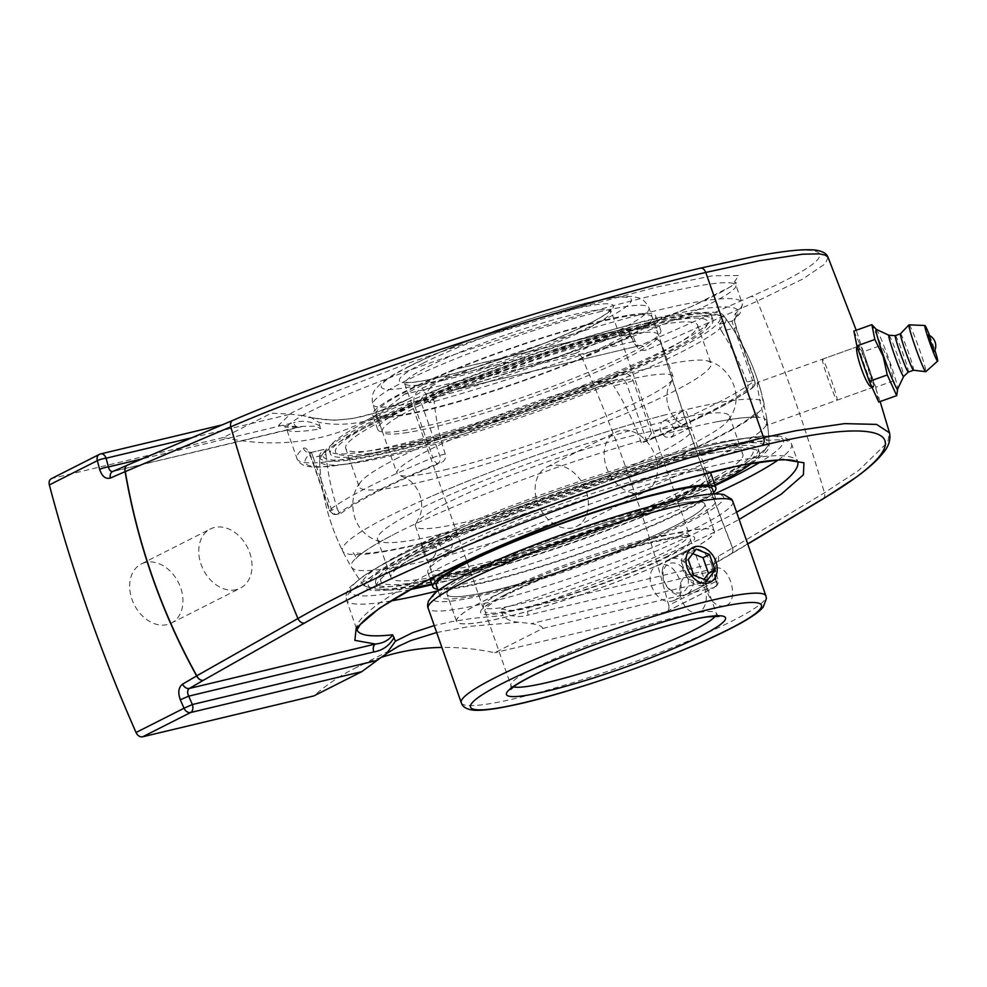 <?xml version="1.0" encoding="UTF-8"?>
<svg xmlns="http://www.w3.org/2000/svg" width="987" height="987" viewBox="0 0 987 987"><rect width="100%" height="100%" fill="white"/><g stroke="black" fill="none" stroke-linecap="round" stroke-linejoin="round"><path stroke-width="0.74" stroke-dasharray="4.93 3.7" d="M236.275 589.658A33.163 24.712 -116.8 0 1 202.113 567.081A33.163 24.712 -116.8 0 1 210.416 528.97A33.163 24.712 -116.8 0 1 214.5 527.477A33.163 24.712 -116.8 0 1 248.675 550.055A33.163 24.712 -116.8 0 1 240.372 588.166A33.163 24.712 -116.8 0 1 236.275 589.658M145.41 562.442A33.163 24.712 63.2 0 0 141.326 563.935A33.163 24.712 63.2 0 0 133.023 602.045A33.163 24.712 63.2 0 0 167.185 624.623A33.163 24.712 63.2 0 0 171.282 623.13A33.163 24.712 63.2 0 0 179.585 585.02A33.163 24.712 63.2 0 0 145.41 562.442M641.735 492.858A33.163 24.712 -116.8 0 1 607.573 470.293A33.163 24.712 -116.8 0 1 615.876 432.183A33.163 24.712 -116.8 0 1 619.959 430.677A33.163 24.712 -116.8 0 1 654.122 453.255A33.163 24.712 -116.8 0 1 645.819 491.366A33.163 24.712 -116.8 0 1 641.735 492.858M550.869 465.642A33.163 24.712 63.2 0 0 546.786 467.135A33.163 24.712 63.2 0 0 538.483 505.245A33.163 24.712 63.2 0 0 572.645 527.823A33.163 24.712 63.2 0 0 576.729 526.33A33.163 24.712 63.2 0 0 585.032 488.22A33.163 24.712 63.2 0 0 550.869 465.642M828.081 257.385L825.255 263.788L802.554 279.148L757.276 301.134L661.167 343.673C682.77 414.071 706.606 482.137 732.675 547.871L824.416 492.846L858.776 470.367L887.745 442.25L889.509 432.837M700.523 268.106L699.968 268.279C566.908 299.74 347.473 371.1 233.524 420.117L128.051 464.914A6.453 4.849 66.5 0 0 127.459 465.111L127.397 465.136M823.01 498.928A6.453 4.935 -120.9 0 0 824.416 492.846A1370.696 1021.15 63.2 0 0 757.276 301.134A6.453 4.997 66.1 0 0 750.601 296.668C860.713 248.576 836.211 235.449 699.968 268.279M732.539 547.982C706.458 482.236 682.609 414.145 660.994 343.71L646.177 350.114C641.279 351.458 637.108 348.732 633.679 341.909A1272.761 948.186 63.2 0 0 629.99 333.483L582.009 357.763A1272.761 948.186 -116.8 0 1 668.717 605.339L716.685 581.059A1272.761 948.186 63.2 0 0 714.354 572.3C712.787 564.823 714.119 559.469 718.351 556.224L732.539 547.982A6.453 1.851 -21.7 0 0 732.675 547.871A6.453 4.935 59.1 0 1 730.96 554.126L730.96 554.126A6.453 4.935 59.1 0 1 729.911 554.558A6.453 4.762 59.9 0 0 730.873 554.176A6.453 4.762 59.9 0 0 730.886 554.176A6.453 4.762 59.9 0 0 732.539 547.982M714.354 572.3A6.453 1.16 164.9 0 0 715.674 571.165A6.453 1.16 164.9 0 0 713.28 570.905A1266.309 943.387 -116.8 0 1 715.6 579.616A6.453 1.184 -14.8 0 1 718.005 579.912A6.453 1.184 -14.8 0 1 716.685 581.059A6.453 4.799 63.2 0 1 714.674 587.302A6.453 6.453 0 0 0 718.005 579.912L715.674 571.165C715.02 566.304 715.365 563.392 716.685 562.405A6.453 4.75 -120.1 0 1 716.673 562.417A6.453 4.75 -120.1 0 1 715.723 562.787C713.576 564.416 712.774 567.118 713.28 570.905L528.181 615.098A6.453 4.232 -103.4 0 1 529.748 607.19C519.051 610.842 509.662 611.372 501.569 608.782L502.914 615.543L472.267 618.405L451.515 621.687L434.243 625.585M436.673 632.519L470.836 626.264L518.755 622.217A345.499 257.397 -116.8 0 1 530.92 623.698C538.001 624.438 541.925 626.029 542.714 628.46L494.734 652.74A345.499 257.397 63.2 0 0 441.892 647.423M542.714 628.46L713.885 587.598L665.904 611.878A6.453 4.799 63.2 0 0 666.694 611.582A6.453 4.799 63.2 0 0 668.717 605.339M665.904 611.878L494.734 652.74M381.142 657.428A345.499 257.397 63.2 0 0 354.234 668.569A345.499 257.397 63.2 0 0 313.817 695.934M386.373 653.826L397.588 646.67M302.947 415.601A345.499 257.397 -116.8 0 1 290.77 414.121L271.302 413.245L223.333 437.525A345.499 257.397 63.2 0 0 321.256 437.266A345.499 257.397 63.2 0 0 363.833 421.683A345.499 257.397 63.2 0 0 404.238 394.331L452.688 369.866L624.006 328.967A6.453 4.232 -103.4 0 0 623.389 329.189L452.219 370.051C452.589 370.927 450.072 373.37 444.668 377.379A345.499 257.397 -116.8 0 1 435.329 383.992L409.543 398.563L393.69 405.953L374.11 413.22L362.291 416.502L350.866 418.772L333.594 420.302L309.153 417.513L302.947 415.601L309.918 416.921L318.776 422.288C348.917 428.531 384.745 419.968 426.248 396.626C426.606 391.666 429.629 387.459 435.329 383.992M444.668 377.379L629.348 333.298A1266.309 943.387 -116.8 0 1 633.012 341.675L635.085 341.058L633.679 341.909M426.248 396.626L427.581 400.414C432.121 392.283 438.894 387.435 447.901 385.868L633.012 341.675C634.986 345.006 637.207 346.326 639.675 345.647L750.601 296.668M447.901 385.868A6.453 4.232 -103.4 0 0 453.243 390.198L639.675 345.647A6.453 4.812 -113.4 0 1 646.177 350.114M582.009 357.763A6.453 4.799 63.2 0 0 575.409 353.469L404.238 394.331M303.391 448.234A6.453 6.144 49 0 0 311.423 452.441L307.932 451.886L311.053 457.709L329.448 510.217A6.453 0.753 160.7 0 1 329.72 509.847A235.844 27.513 -19.3 0 1 432.812 457.684L414.429 405.176C412.64 397.218 415.256 391.531 422.276 388.088A235.844 27.513 -19.3 0 1 659.908 309.721A235.844 27.513 -19.3 0 1 742.125 302.799A235.844 27.513 -19.3 0 1 735.685 313.261C733.773 315.458 733.946 320.479 736.216 328.35L754.599 380.859A235.844 27.513 -19.3 0 1 651.506 433.022L633.111 380.513C629.607 373.308 624.166 370.952 616.801 373.419A235.844 27.513 -19.3 0 1 296.951 458.696A235.844 27.513 -19.3 0 1 303.391 448.234C305.625 446.975 308.265 449.998 311.337 457.339L329.72 509.847A6.453 6.021 52.8 0 0 337.653 514.128A6.453 4.232 76.6 0 1 337.023 514.35A6.453 4.232 76.6 0 1 331.694 510.02L313.298 457.512A6.453 0.753 -19.3 0 1 311.053 457.709A6.453 0.753 -19.3 0 1 311.337 457.339M427.581 400.414L429.456 402.844C498.682 383.412 579.974 356.677 640.76 333.347C701.362 310.054 737.98 291.498 735.932 285.107C732.588 279.827 705.545 283.158 654.8 295.113C588.166 311.016 490.502 340.897 412.677 369.187C334.889 397.477 284.009 421.597 286.551 428.987C287.994 432.368 299.308 432.318 320.516 428.851L318.776 422.288M518.755 622.217C511.722 621.798 506.442 619.565 502.914 615.543M128.051 464.914L112.814 471.478M222.1 424.916L100.131 454.106L52.163 478.387A6.453 4.799 63.2 0 0 51.361 478.683M223.333 437.525L52.163 478.387M356.899 629.977L356.85 629.706C352.445 617.072 400.562 585.081 476.129 550.413C551.708 515.745 647.879 481.545 714.514 465.63C765.307 453.786 793.067 452.515 797.804 461.793L791.599 444.101A235.844 27.513 160.7 0 0 709.394 451.022A235.844 27.513 160.7 0 0 469.133 530.451A235.844 27.513 160.7 0 0 346.437 599.997A235.844 27.513 160.7 0 0 390.864 600.972M736.598 512.179C677.822 544.528 581.762 583.996 501.569 608.782M439.474 580.479A214.068 24.971 -19.3 0 1 365.313 587.598A214.068 24.971 -19.3 0 1 558.63 492.439A214.068 24.971 -19.3 0 1 769.107 446.186A214.068 24.971 -19.3 0 1 654.134 509.773A214.068 24.971 -19.3 0 1 439.474 580.479M501.593 611.755C510.686 616.628 519.544 617.751 528.181 615.098M414.429 405.176A6.453 0.753 -19.3 0 1 421.252 402.893C420.462 398.896 422.399 395.91 427.05 393.936A6.453 2.554 -112.2 0 1 422.276 388.088M735.685 313.261A6.453 6.144 -131 0 1 731.885 321.157L734.242 328.165A6.453 0.753 -19.3 0 1 736.487 327.98A6.453 0.753 -19.3 0 1 736.216 328.35M429.456 402.844L431.282 399.747L444.113 393.159L558.309 356.899C613.198 338.233 657.86 321.306 692.306 306.118C713.761 296.519 727.555 289.228 733.699 284.268L736.006 282.048L735.932 285.107L742.495 304.193L739.892 313.73L734.007 319.973A6.453 6.144 -131 0 1 734.007 319.973L735.105 318.493C734.575 319.714 735.044 322.885 736.487 327.98L754.882 380.488A6.453 0.753 -19.3 0 1 754.599 380.859A6.453 6.021 52.8 0 1 752.686 387.755A6.453 6.453 0 0 0 754.882 380.488A6.453 0.753 -19.3 0 0 752.625 380.674L734.242 328.165L721.571 331.2C719.424 327.561 718.696 325.216 719.387 324.143L731.885 321.157A229.391 26.76 160.7 0 0 658.193 317.715A229.391 26.76 160.7 0 0 427.05 393.936L439.548 390.951C435.847 392.74 433.972 395.713 433.922 399.871L421.252 402.893L439.647 455.402A6.453 4.232 76.6 0 1 437.92 463.384A229.391 26.76 160.7 0 0 337.653 514.128L340.873 513.437C339.676 513.524 338.479 511.945 337.307 508.675L331.694 510.02A6.453 0.753 160.7 0 1 329.448 510.217A6.453 6.453 0 0 0 337.023 514.35L340.873 513.437M311.423 452.441L313.298 457.512L325.969 454.489C325.488 450.603 324.797 448.925 323.921 449.455L311.423 452.441A229.391 26.76 160.7 0 0 385.115 455.883A229.391 26.76 160.7 0 0 616.258 379.662A6.453 2.554 67.8 0 0 616.567 379.588A6.453 2.554 67.8 0 0 616.579 379.588A6.453 2.554 67.8 0 0 616.801 373.419M445.26 454.057L439.647 455.402A6.453 0.753 -19.3 0 0 432.812 457.684A6.453 2.912 67.3 0 0 437.92 463.384L441.473 462.545C444.792 460.843 446.062 458.017 445.26 454.057A205.802 153.318 -116.8 0 1 433.922 399.871M311.361 452.367L323.921 449.455A214.068 24.971 -19.3 0 0 319.443 456.611A224.9 224.9 0 0 0 365.301 587.586M633.111 380.513A6.453 0.753 -19.3 0 1 626.289 382.796L624.055 380.057L620.428 378.983L603.76 382.648L616.567 379.588C530.192 415.083 417.007 451.01 355.357 462.422C328.77 467.369 316.025 467.764 308.931 466.58C304.304 466.333 300.504 464.149 297.531 460.016L286.551 428.987L284.787 426.779C284.392 426.384 283.948 428.333 302.775 426.359L313.817 426.174L317.654 426.877L320.516 428.851M319.443 456.611A214.068 24.971 -19.3 0 0 394.232 451.269A214.068 24.971 -19.3 0 0 603.76 382.648C607.647 381.401 610.941 382.462 613.618 385.818L626.289 382.796L646.633 440.893L651.506 433.022M747.356 389.52C748.393 388.372 748.282 385.868 747.011 382.018L752.625 380.674A6.453 4.232 -103.4 0 1 750.91 388.668L747.356 389.52A224.9 26.242 -19.3 0 1 641.242 442.669L644.844 441.818A229.391 26.76 160.7 0 0 750.91 388.668A6.453 6.021 52.8 0 0 752.686 387.755C733.304 402.042 697.562 419.993 645.486 441.608L646.633 440.893M325.969 454.489A205.802 153.318 63.2 0 0 337.307 508.675M341.194 513.277A224.9 26.242 -19.3 0 1 441.473 462.545M439.548 390.951A214.068 24.971 -19.3 0 1 649.076 322.33A214.068 24.971 -19.3 0 1 723.237 315.198A214.068 24.971 -19.3 0 1 719.387 324.143M302.824 426.359L112.74 471.502A6.453 4.849 66.5 0 1 113.345 471.305L299.32 426.902A6.453 4.232 76.6 0 1 298.864 427.063A6.453 4.232 76.6 0 1 298.851 427.063A6.453 4.232 76.6 0 1 293.521 422.732L142.19 458.856M320.109 426.076C311.016 421.19 302.145 420.08 293.521 422.732M453.243 390.198A6.453 4.232 -103.4 0 0 453.255 390.198A6.453 4.232 -103.4 0 0 453.699 390.05C513.351 371.963 570.523 352.988 625.227 333.15L691.665 306.464L731.453 286.267L738.782 275.521L712.577 275.792L656.676 287.044L579.233 307.636L491.563 334.544L406.496 363.845L336.431 391.271L291.634 412.788L278.63 425.286L299.32 426.902L302.775 426.359M451.614 390.63L639.675 345.647M641.242 442.669A205.802 153.318 63.2 0 0 613.618 385.818M721.571 331.2A205.802 153.318 -116.8 0 1 747.011 382.018M757.843 382.5L757.621 382.413C755.437 381.895 764.481 424.114 766.788 425.212L766.467 416.576L760.767 390.494L757.843 382.5M857.222 346.819L857.888 346.634C861.688 347.091 875.42 387.928 871.953 387.681L766.998 425.298M822.615 359.28A21.763 1.357 70.3 0 0 822.418 359.194A21.763 1.357 70.3 0 0 828.488 380.143A21.763 1.357 70.3 0 0 837.112 400.167A21.763 1.357 70.3 0 0 831.473 380.427A21.763 1.357 70.3 0 0 822.615 359.28M853.891 331.089L863.304 351.754L881.268 345.327L872.311 325.142M863.304 351.754L875.74 387.237L893.691 380.809L889.595 362.303L881.268 345.327M897.516 391.123L893.691 380.809M875.74 387.237L878.738 402.054M876.209 329.325A31.794 1.986 -109.7 0 1 876.444 329.51A31.794 1.986 -109.7 0 1 889.904 362.069A31.794 1.986 -109.7 0 1 897.689 388.767A31.794 1.986 -109.7 0 1 897.627 389.063M873.458 386.978A21.763 1.357 70.3 0 0 873.668 387.064A21.763 1.357 70.3 0 0 868.029 367.324A21.763 1.357 70.3 0 0 859.171 346.178A21.763 1.357 70.3 0 0 858.974 346.092A21.763 1.357 70.3 0 0 864.612 365.832A21.763 1.357 70.3 0 0 873.458 386.978M928.286 334.963L934.257 351.631M888.929 335.259L888.905 335.247A21.899 1.369 -109.7 0 1 898.367 357.812A21.899 1.369 -109.7 0 1 903.685 376.405L903.66 376.429M895.295 335.642L895.308 335.642A19.345 1.209 -109.7 0 1 903.697 355.579A19.345 1.209 -109.7 0 1 908.361 372.05L908.348 372.062M900.452 333.791L900.477 333.779A19.345 1.209 -109.7 0 1 908.891 353.716A19.345 1.209 -109.7 0 1 913.53 370.211L913.53 370.211M909.039 324.846A24.872 1.555 -109.7 0 1 919.822 350.484A24.872 1.555 -109.7 0 1 925.818 371.667M929.606 335.58A18.926 1.184 -109.7 0 1 933.085 344.994A18.926 1.184 -109.7 0 1 934.886 350.311M446.223 503.358A146.261 17.063 160.7 0 0 416.415 522.789A146.261 17.063 160.7 0 0 415.465 526.096A146.261 17.063 160.7 0 0 466.444 521.802A146.261 17.063 160.7 0 0 615.456 472.539A146.261 17.063 160.7 0 0 691.554 429.407A146.261 17.063 160.7 0 0 688.741 427.42A146.261 17.063 160.7 0 0 586.056 448.962A146.261 17.063 160.7 0 0 446.223 503.358M447.987 469.096A146.261 17.063 -19.3 0 1 399.809 475.376A146.261 17.063 -19.3 0 1 397.008 473.39A146.261 17.063 -19.3 0 1 427.778 450.664A146.261 17.063 -19.3 0 1 578.567 392.9A146.261 17.063 -19.3 0 1 673.097 376.701A146.261 17.063 -19.3 0 1 672.147 380.007A146.261 17.063 -19.3 0 1 586.599 424.028A146.261 17.063 -19.3 0 1 447.987 469.096M685.57 552.362A136.539 15.928 160.7 0 0 714.292 531.142A136.539 15.928 160.7 0 0 626.054 546.255A136.539 15.928 160.7 0 0 485.283 600.182A136.539 15.928 160.7 0 0 456.562 621.403A136.539 15.928 160.7 0 0 544.799 606.289A136.539 15.928 160.7 0 0 685.57 552.362M676.083 525.244A136.539 15.928 -19.3 0 1 535.299 579.172A136.539 15.928 -19.3 0 1 447.062 594.285A136.539 15.928 -19.3 0 1 475.783 573.065A136.539 15.928 -19.3 0 1 616.554 519.137A136.539 15.928 -19.3 0 1 704.804 504.024A136.539 15.928 -19.3 0 1 676.083 525.244A136.539 15.928 160.7 0 0 704.804 504.024A136.539 15.928 160.7 0 0 616.554 519.137A136.539 15.928 160.7 0 0 475.783 573.065A136.539 15.928 160.7 0 0 447.062 594.285A136.539 15.928 160.7 0 0 535.299 579.172A136.539 15.928 160.7 0 0 676.083 525.244M491.07 592.089A146.261 17.063 -19.3 0 1 440.079 596.382A146.261 17.063 -19.3 0 1 572.485 531.944A146.261 17.063 -19.3 0 1 716.167 499.706A146.261 17.063 -19.3 0 1 640.069 542.825A146.261 17.063 -19.3 0 1 491.07 592.089M421.868 543.331L421.202 543.504L423.016 551.03C425.237 557.754 426.915 560.826 428.062 560.258L429.555 559.654C434.07 557.976 436.34 554.04 436.353 547.847C431.812 542.764 427.149 541.221 422.362 543.208L421.868 543.331M441.485 533.399L445.507 533.177L447.555 534.14L451.515 538.68L452.564 544.528L451.812 547.082L449.319 549.648L445.803 550.104L443.323 549.105L439.375 544.676L438.203 537.496L439.622 534.584L441.485 533.399M690.283 427.581C686.101 429.777 681.351 428.259 676.033 423.004C675.799 417.106 678.106 413.134 682.955 411.061L684.534 410.419C685.36 409.543 686.977 412.677 689.37 419.82C691.122 424.731 691.677 427.248 691.023 427.359L690.283 427.581A220.274 25.699 160.7 0 0 397.613 532.486A220.274 25.699 160.7 0 0 393.357 534.658A220.274 25.699 160.7 0 0 351.545 567.291A220.274 25.699 160.7 0 0 428.062 560.258A220.274 25.699 160.7 0 0 650.199 486.986A220.274 25.699 160.7 0 0 767.207 421.72A220.274 25.699 160.7 0 0 714.169 422.313A220.274 25.699 160.7 0 0 690.283 427.581M439.622 534.584A186.432 21.751 -19.3 0 1 381.13 541.9A186.432 21.751 -19.3 0 1 377.552 539.371A186.432 21.751 -19.3 0 1 416.761 510.39A186.432 21.751 -19.3 0 1 661.512 422.313L659.76 426.668L661.056 432.516L665.164 436.859L670.136 437.772L673.64 434.835L674.146 429.394L671.518 423.867L667.397 420.918A186.432 21.751 -19.3 0 1 729.467 416.132A186.432 21.751 -19.3 0 1 728.246 420.351A186.432 21.751 -19.3 0 1 620.971 475.759A186.432 21.751 -19.3 0 1 445.507 533.177M677.872 459.856A186.432 21.751 160.7 0 0 487.936 522.654A186.432 21.751 160.7 0 0 390.951 577.617A186.432 21.751 160.7 0 0 455.932 572.152A186.432 21.751 160.7 0 0 645.868 509.354A186.432 21.751 160.7 0 0 742.853 454.378A186.432 21.751 160.7 0 0 677.872 459.856M398.304 457.697A186.432 21.751 160.7 0 0 360.304 482.458A186.432 21.751 160.7 0 0 359.095 486.665A186.432 21.751 160.7 0 0 424.077 481.2A186.432 21.751 160.7 0 0 614.013 418.402A186.432 21.751 160.7 0 0 711.01 363.426A186.432 21.751 160.7 0 0 707.432 360.897A186.432 21.751 160.7 0 0 576.544 388.36A186.432 21.751 160.7 0 0 398.304 457.697M667.397 420.918L664.905 420.351L661.512 422.313M410.691 442.941A186.432 21.751 160.7 0 0 600.614 380.155A186.432 21.751 160.7 0 0 697.612 325.179A186.432 21.751 160.7 0 0 632.63 330.645A186.432 21.751 160.7 0 0 442.694 393.443A186.432 21.751 160.7 0 0 345.697 448.419A186.432 21.751 160.7 0 0 410.691 442.941M692.134 452.638A210.391 24.552 -19.3 0 1 764.209 451.059A210.391 24.552 -19.3 0 1 575.014 539.173A210.391 24.552 -19.3 0 1 372.185 588.351A210.391 24.552 -19.3 0 1 463.841 529.328A210.391 24.552 -19.3 0 1 692.134 452.638M693.824 447.901A215.178 25.107 160.7 0 0 471.367 521.716A215.178 25.107 160.7 0 0 363.093 584.625A215.178 25.107 160.7 0 0 366.609 586.697A215.178 25.107 160.7 0 0 574.039 536.397A215.178 25.107 160.7 0 0 767.541 446.284A215.178 25.107 160.7 0 0 768.996 442.484A215.178 25.107 160.7 0 0 693.824 447.901M650.889 325.291A215.178 25.107 -19.3 0 1 721.953 316.099A215.178 25.107 -19.3 0 1 725.47 318.172A215.178 25.107 -19.3 0 1 680.635 352.421A215.178 25.107 -19.3 0 1 455.352 438.425A215.178 25.107 -19.3 0 1 319.566 460.324A215.178 25.107 -19.3 0 1 321.009 456.512A215.178 25.107 -19.3 0 1 364.993 427.766A215.178 25.107 -19.3 0 1 650.889 325.291M420.314 544.108A223.247 26.044 160.7 0 0 646.399 469.467A223.247 26.044 160.7 0 0 764 403.449A223.247 26.044 160.7 0 0 686.076 409.642A223.247 26.044 160.7 0 0 665.534 414.799A223.247 26.044 160.7 0 0 426.68 498.447A223.247 26.044 160.7 0 0 389.458 515.967A223.247 26.044 160.7 0 0 342.649 551.005A223.247 26.044 160.7 0 0 420.314 544.108M646.88 323.44A210.391 24.552 160.7 0 0 447.074 388.434A210.391 24.552 160.7 0 0 324.341 451.738A210.391 24.552 160.7 0 0 529.772 409.963A210.391 24.552 160.7 0 0 716.365 314.446A210.391 24.552 160.7 0 0 646.88 323.44M667.459 556.187A108.817 12.695 -19.3 0 1 555.274 599.171A108.817 12.695 -19.3 0 1 484.95 611.212A108.817 12.695 -19.3 0 1 583.453 563.269A108.817 12.695 -19.3 0 1 690.357 539.284A108.817 12.695 -19.3 0 1 667.459 556.187M672.863 600.861L675.231 599.997C681.289 596.086 682.782 589.338 679.698 579.751C674.479 567.229 667.138 562.405 657.675 565.304C640.403 572.719 655.627 606.462 672.863 600.861M726.494 605.364C739.905 599.738 729.023 563.811 715.575 568.241L713.724 568.919C706.791 573.62 704.767 581.725 707.679 593.199C711.738 602.675 717.376 606.956 724.606 606.055L726.494 605.364M711.356 563.737C714.354 573.361 712.75 580.159 706.544 584.144L704.175 585.02C687.223 590.473 672.184 556.643 689 549.463C698.525 546.527 705.976 551.289 711.356 563.737M704.644 587.746A19.444 12.769 76.6 0 1 697.587 612.508A19.444 12.769 76.6 0 1 681.511 599.454A19.444 12.769 76.6 0 1 688.568 574.681A19.444 12.769 76.6 0 1 704.644 587.746M685.607 552.449A136.539 15.928 -19.3 0 1 544.824 606.376A136.539 15.928 -19.3 0 1 456.586 621.489A136.539 15.928 -19.3 0 1 485.308 600.269A136.539 15.928 -19.3 0 1 626.079 546.342A136.539 15.928 -19.3 0 1 714.329 531.228A136.539 15.928 -19.3 0 1 685.607 552.449M662.314 570.72A19.444 14.484 -116.8 0 1 669.075 559.53A19.444 14.484 -116.8 0 1 685.866 563.626A19.444 14.484 -116.8 0 1 693.405 583.046A19.444 14.484 -116.8 0 1 686.631 594.223A19.444 14.484 -116.8 0 1 669.852 590.127A19.444 14.484 -116.8 0 1 662.314 570.72M663.054 572.953A15.817 11.782 63.2 0 0 680.894 592.792A15.817 11.782 63.2 0 0 683.152 568.167A15.817 11.782 63.2 0 0 663.054 572.953M692.701 553.645L689.629 552.436L681.746 562.824L687.236 578.53L700.634 583.848L704.039 579.357M696.106 549.154L689.629 552.436M688.223 559.555L681.746 562.824M693.713 575.261L687.236 578.53M707.111 580.566L700.634 583.848M401.524 414.861A146.261 17.063 -19.3 0 1 376.17 413.898A146.261 17.063 -19.3 0 1 469.602 363.845A146.261 17.063 -19.3 0 1 626.905 316.235A146.261 17.063 -19.3 0 1 652.259 317.209A146.261 17.063 -19.3 0 1 558.839 367.263A146.261 17.063 -19.3 0 1 401.524 414.861M629.755 315.001A149.95 17.495 -19.3 0 1 655.738 315.988A149.95 17.495 -19.3 0 1 559.962 367.312A149.95 17.495 -19.3 0 1 398.674 416.107A149.95 17.495 -19.3 0 1 372.691 415.108A149.95 17.495 -19.3 0 1 468.467 363.796A149.95 17.495 -19.3 0 1 629.755 315.001M407.693 432.479A146.261 17.063 -19.3 0 1 382.339 431.516A146.261 17.063 -19.3 0 1 475.771 381.463A146.261 17.063 -19.3 0 1 633.086 333.853A146.261 17.063 -19.3 0 1 658.428 334.827A146.261 17.063 -19.3 0 1 565.008 384.881A146.261 17.063 -19.3 0 1 407.693 432.479M369.706 453.292A197.215 23.009 -19.3 0 1 413.898 404.09A197.215 23.009 -19.3 0 1 673.603 320.306A197.215 23.009 -19.3 0 1 629.41 369.508A197.215 23.009 -19.3 0 1 369.706 453.292M365.474 455.143A202.693 23.651 -19.3 0 1 330.349 453.786A202.693 23.651 -19.3 0 1 459.819 384.424A202.693 23.651 -19.3 0 1 677.835 318.456A202.693 23.651 -19.3 0 1 712.959 319.8A202.693 23.651 -19.3 0 1 583.49 389.174A202.693 23.651 -19.3 0 1 365.474 455.143M676.626 315.001A202.693 23.651 -19.3 0 1 711.75 316.346A202.693 23.651 -19.3 0 1 582.281 385.72A202.693 23.651 -19.3 0 1 364.265 451.688A202.693 23.651 -19.3 0 1 329.14 450.331A202.693 23.651 -19.3 0 1 458.61 380.97A202.693 23.651 -19.3 0 1 676.626 315.001M634.789 329.399A149.95 17.495 -19.3 0 1 660.784 330.386A149.95 17.495 -19.3 0 1 564.996 381.71A149.95 17.495 -19.3 0 1 403.72 430.505A149.95 17.495 -19.3 0 1 377.737 429.505A149.95 17.495 -19.3 0 1 473.513 378.194A149.95 17.495 -19.3 0 1 634.789 329.399M415.465 526.096L436.303 585.587A146.261 17.063 160.7 0 0 535.016 568.13A146.261 17.063 160.7 0 0 712.38 488.898L691.554 429.407M437.574 589.227A149.95 17.495 160.7 0 0 534.029 568.907A149.95 17.495 160.7 0 0 713.663 492.538M528.847 550.512A146.261 17.063 160.7 0 0 706.211 471.292A146.261 17.063 160.7 0 0 607.498 488.75A146.261 17.063 160.7 0 0 430.135 567.969A146.261 17.063 160.7 0 0 528.847 550.512M513.882 557.643A197.215 23.009 160.7 0 0 745.481 461.348A197.215 23.009 160.7 0 0 619.922 474.365A197.215 23.009 160.7 0 0 388.323 570.646A197.215 23.009 160.7 0 0 513.882 557.643M512.401 558.79A202.693 23.651 160.7 0 0 758.201 449.011A202.693 23.651 160.7 0 0 621.403 473.205A202.693 23.651 160.7 0 0 375.603 582.996A202.693 23.651 160.7 0 0 512.401 558.79M751.625 463.31A202.693 23.651 160.7 0 0 759.41 452.465A202.693 23.651 160.7 0 0 622.612 476.659A202.693 23.651 160.7 0 0 376.812 586.451A202.693 23.651 160.7 0 0 413.948 587.462M431.85 584.033A202.693 23.651 160.7 0 0 513.61 562.245A202.693 23.651 160.7 0 0 714.896 484.913M710.171 472.341A149.95 17.495 160.7 0 0 609.621 491.193A149.95 17.495 160.7 0 0 427.778 572.411A149.95 17.495 160.7 0 0 528.983 554.509A149.95 17.495 160.7 0 0 710.825 473.291M747.702 543.899L715.723 562.787L529.748 607.19C603.834 582.54 685.36 548.365 739.127 519.421M661.167 343.673A6.453 4.984 66.1 0 0 654.504 339.232A6.453 4.812 66.6 0 1 660.994 343.71L661.167 343.673M718.351 556.224A6.453 4.75 -120.1 0 1 716.698 562.405L730.873 554.176A6.453 6.453 0 0 0 730.96 554.126L747.764 544.059M666.694 611.582L714.674 587.302A6.453 4.799 63.2 0 1 713.885 587.598A6.453 4.232 -103.4 0 0 715.6 579.616L530.92 623.698M629.348 333.298A6.453 4.232 -103.4 0 0 624.006 328.967A6.453 6.453 0 0 1 631.409 332.631L629.348 333.298M575.409 353.469L623.389 329.189A6.453 4.799 63.2 0 1 629.99 333.483L631.409 332.631L635.085 341.058C637.084 344.488 638.49 346.067 639.305 345.795L639.206 345.808M191.971 437.71L290.77 414.121M437.747 590.855A235.844 27.513 160.7 0 0 714.539 493.919M778.089 460.004A235.844 27.513 160.7 0 0 791.599 444.101L789.884 441.078C786.417 437.734 782.21 436.02 777.275 435.921C767.565 435.107 752.908 436.587 733.329 440.35C692.146 448.394 640.501 462.841 578.419 483.692C527.552 500.94 481.298 518.668 439.659 536.879C404.337 552.412 378.613 565.699 362.5 576.741L350.878 586.352C347.412 589.449 345.808 593.52 346.067 598.603L356.838 629.706M410.037 589.646A229.391 26.76 -19.3 0 1 400.389 555.299A229.391 26.76 -19.3 0 1 685.496 451.392A229.391 26.76 -19.3 0 1 760.669 461.854M715.119 485.555A229.391 26.76 -19.3 0 1 432.072 584.674M598.011 312.176A146.261 17.063 -19.3 0 1 648.99 307.882A146.261 17.063 -19.3 0 1 572.892 351.014A146.261 17.063 -19.3 0 1 423.892 400.278A146.261 17.063 -19.3 0 1 372.913 404.571A146.261 17.063 -19.3 0 1 403.671 381.846A146.261 17.063 -19.3 0 1 598.011 312.176M504.431 595.025A113.431 13.238 160.7 0 0 520.1 609.324A113.431 13.238 160.7 0 0 670.815 555.299A113.431 13.238 160.7 0 0 655.134 540.999A113.431 13.238 160.7 0 0 504.431 595.025M506.294 589.893A108.817 12.695 -19.3 0 1 650.877 538.075A108.817 12.695 -19.3 0 1 688.815 534.88A108.817 12.695 -19.3 0 1 632.198 566.97A108.817 12.695 -19.3 0 1 521.333 603.612A108.817 12.695 -19.3 0 1 483.408 606.808A108.817 12.695 -19.3 0 1 506.294 589.893M443.151 380.365A108.817 12.695 160.7 0 0 554.015 343.71A108.817 12.695 160.7 0 0 610.632 311.633A108.817 12.695 160.7 0 0 572.694 314.816A108.817 12.695 160.7 0 0 428.111 366.646A108.817 12.695 160.7 0 0 405.225 383.561A108.817 12.695 160.7 0 0 443.151 380.365M423.226 363.142A113.431 13.238 -19.3 0 1 573.928 309.116A113.431 13.238 -19.3 0 1 589.609 323.415A113.431 13.238 -19.3 0 1 438.894 377.441A113.431 13.238 -19.3 0 1 423.226 363.142M409.272 366.461A132.443 15.447 160.7 0 0 427.581 383.166A132.443 15.447 160.7 0 0 603.55 320.084A132.443 15.447 160.7 0 0 585.242 303.391A132.443 15.447 160.7 0 0 409.272 366.461M513.4 686.915A108.817 12.695 -19.3 0 1 510.908 685.336A108.817 12.695 -19.3 0 1 609.411 637.392A108.817 12.695 -19.3 0 1 716.315 613.408A108.817 12.695 -19.3 0 1 715.353 616.196M465.05 575.039A154.169 17.988 160.7 0 0 555.188 574.755A154.169 17.988 160.7 0 0 714.132 494.339A154.169 17.988 160.7 0 0 465.05 575.039M732.847 501.495A161.424 18.827 -19.3 0 1 698.895 526.577A161.424 18.827 -19.3 0 1 532.474 590.325A161.424 18.827 -19.3 0 1 428.161 608.202M461.262 702.719A161.424 18.827 160.7 0 0 565.576 684.855A161.424 18.827 160.7 0 0 731.996 621.107A161.424 18.827 160.7 0 0 765.949 596.025M171.282 623.13L240.372 588.166M141.326 563.935L210.416 528.97M576.729 526.33L645.819 491.366M546.786 467.135L615.876 432.183M354.234 668.569L399.994 645.412M363.833 421.683L409.593 398.538M409.543 398.563L374.912 412.936L355.974 417.76C338.183 420.993 322.835 420.709 309.918 416.921M451.59 390.642L453.255 390.198M769.107 446.149A224.9 224.9 0 0 0 766.467 416.576M760.767 390.494A224.9 224.9 0 0 0 723.237 315.198M857.481 346.622L757.621 382.413M880.133 401.561L856.235 330.25M837.112 400.167L871.953 387.681M872.163 387.607L873.668 387.064M822.418 359.194L858.974 346.092M416.415 522.789L420.561 513.98C422.276 508.021 422.054 501.692 419.882 494.956C417.378 488.355 413.602 483.26 408.556 479.682L399.809 475.376M688.741 427.42L680.006 423.115C674.948 419.537 671.172 414.441 668.668 407.841C666.509 401.104 666.274 394.775 668.002 388.816L672.147 380.007M673.097 376.701L648.99 307.882C644.264 298.222 638.54 298.099 638.49 297.778L631.655 296.408L618.664 296.853C598.924 299.246 571.103 306.069 535.213 317.32C488.96 331.805 437.685 351.754 407.569 367.09C396.243 372.765 387.607 377.972 381.648 382.734L375.504 389.063C375.553 389.581 370.495 393.32 372.913 404.571L397.008 473.39M714.292 531.142L704.804 504.024L714.329 531.228M456.562 621.403L447.062 594.285L456.586 621.489M504.999 594.816C494.536 600.17 487.751 604.315 484.654 607.239L483.42 608.634L404.102 382.129L408.05 382.5C414.158 382.45 424.077 380.822 437.821 377.639C459.708 372.432 484.851 364.845 513.24 354.864C540.222 345.29 563.256 335.975 582.367 326.907C594.482 321.071 602.897 316.333 607.61 312.682L610.62 309.807L689.938 536.311L685.977 535.941C679.883 535.99 669.963 537.619 656.219 540.802C616.715 549.673 542.912 575.47 504.999 594.816M438.055 590.621L440.079 596.382M714.144 493.932L716.167 499.706M429.555 559.654L449.319 549.66M421.202 543.504L440.486 533.757M377.552 539.371L390.951 577.617M729.467 416.132L742.853 454.378M360.304 482.458C346.943 497.645 350.064 534.14 381.13 541.9M707.432 360.897C727.345 364.425 747.69 394.899 728.246 420.351M682.955 411.061L663.683 420.82M691.023 427.359L671.259 437.364M345.697 448.419L359.095 486.665M697.612 325.179L711.01 363.426M351.545 567.291A224.9 224.9 0 0 0 363.105 584.637M768.996 442.447A224.9 224.9 0 0 0 767.207 421.72M764.209 451.059L767.541 446.284M372.185 588.351L366.609 586.697M319.566 460.324A224.9 224.9 0 0 0 342.649 551.005M764 403.449A224.9 224.9 0 0 0 725.47 318.172M324.341 451.738L321.009 456.512M716.365 314.446L721.953 316.099M421.523 543.405C394.455 549.796 374.653 553.152 362.106 553.51L353.112 552.806L355.419 555.743L355.443 559.469L356.085 558.58C359.947 553.744 372.37 545.762 393.357 534.658M422.362 543.208C465.296 532.82 514.116 517.965 568.82 498.657C627.744 477.634 676.194 457.635 714.181 438.672C734.476 428.321 747.813 420.24 754.167 414.429L756.955 411.394L756.967 415.12L759.287 418.044L758.275 417.772C752.291 416.366 737.597 417.883 714.169 422.313M665.534 414.799C593.779 433.466 494.413 468.27 426.68 498.447M484.95 611.212L510.908 685.336L510.698 689.358M718.98 616.419L716.315 613.408L690.357 539.284M715.575 568.241L688.568 574.681M724.606 606.055L697.587 612.508M675.231 599.997L706.544 584.144M657.675 565.304L689 549.463M686.631 594.223L710.381 582.207M669.075 559.53L692.825 547.514M658.428 334.827L652.259 317.209M382.339 431.516L376.17 413.898M712.959 319.8L711.75 316.346M330.349 453.786L329.14 450.331M660.784 330.386L655.738 315.988M377.737 429.505L372.691 415.108M430.135 567.969L436.303 585.587M706.211 471.292L712.38 488.898M375.603 582.996L376.812 586.451M758.201 449.011L759.41 452.465M427.778 572.411L430.036 578.863"/><path stroke-width="1.48" d="M113.345 471.305C110.976 471.959 109.335 470.491 108.41 466.925A6.453 1.16 164.9 0 0 99.662 469.405C102.043 476.462 105.621 479.337 110.408 478.029L125.115 471.65C137.6 544.281 161.449 612.372 196.647 675.922A6.453 1.135 -29 0 1 196.795 675.799A6.453 4.602 60.5 0 0 203.445 680.24L304.588 623.019C413.689 560.197 628.916 476.82 762.05 445.556C764.135 443.953 764.666 441.312 763.617 437.648C628.188 469.726 409.037 554.657 297.914 618.541L196.795 675.799C161.609 612.273 137.773 544.207 125.287 471.601L230.785 426.828C346.77 376.837 570.227 304.206 705.767 272.449C704.311 268.995 702.386 267.613 699.968 268.279M823.01 498.928A6.453 4.935 -120.9 0 1 822.702 499.138A6.453 4.935 -120.9 0 1 822.603 499.2L855.865 477.449C865.488 470.454 873.125 463.989 878.775 458.03L883.624 452.367C888.843 446.013 890.817 439.511 889.509 432.837L876.53 424.385L844.588 423.633L795.83 430.727L763.617 437.648L705.767 272.449L759.373 260.741L802.69 254.202L819.42 253.881L825.502 255.177L828.081 257.385C826.835 253.745 822.887 251.352 816.237 250.204C804.269 248.687 782.864 250.932 752.008 256.928L700.425 268.131C566.661 299.764 347.276 371.149 232.969 420.302A6.453 4.664 67 0 0 230.785 426.828A1370.696 1021.15 -116.8 0 0 297.914 618.541A6.453 4.602 -119.5 0 0 304.588 623.019M441.892 647.423A345.499 257.397 63.2 0 0 396.811 652.999A345.499 257.397 63.2 0 0 381.142 657.428M377.034 660.439L192.354 704.533A1266.309 943.387 -116.8 0 1 188.69 696.143L180.337 699.795A1272.761 948.186 63.2 0 0 184.026 708.222L136.046 732.502A6.453 4.799 63.2 0 0 142.646 736.795L313.817 695.934L361.797 671.653L377.034 660.439A345.499 257.397 -116.8 0 1 386.373 653.826L395.442 641.192L392.641 634.789C371.322 637.183 359.416 635.554 356.912 629.903M397.588 646.67L410.752 640.6L436.673 632.519M434.243 625.585L412.677 632.63L395.442 641.192M373.789 651.951A6.453 4.232 76.6 0 1 375.356 644.042L189.381 688.445C187.357 690.049 187.123 692.615 188.69 696.143L373.789 651.951C382.808 650.396 389.581 645.547 394.109 637.405M182.583 684.127A6.453 4.787 -120.3 0 0 189.381 688.445L203.445 680.24A6.453 4.787 59.7 0 1 196.647 675.922L182.583 684.127C178.474 687.347 177.722 692.566 180.337 699.795M136.046 732.502A1272.761 948.186 -116.8 0 1 49.35 484.925L97.331 460.658A1272.761 948.186 63.2 0 0 99.662 469.405M142.19 458.856L108.41 466.925A1266.309 943.387 -116.8 0 1 106.09 458.215A6.453 4.232 76.6 0 0 100.76 453.884A6.453 4.232 76.6 0 0 100.131 454.106A6.453 4.799 63.2 0 0 99.342 454.402L51.361 478.683A6.453 4.799 63.2 0 0 49.35 484.925M797.878 462.027C799.593 471.909 779.162 488.627 736.598 512.179M392.641 634.789C389.063 640.168 383.301 643.253 375.356 644.042L354.864 640.353L356.208 628.04L379.267 608.3L421.807 583.07L479.682 554.78C524.146 535.262 570.264 517.028 617.998 500.088L685.003 479.003L741.743 464.988L782.728 459.411L803.961 462.792L803.381 474.821L781.05 494.327L739.127 519.421M872.163 387.607L869.473 385.572C863.255 378.132 854.125 348.621 857.222 346.819M876.308 329.374L871.842 324.661L874.852 339.479L883.18 356.455L887.276 374.961L896.702 395.627L897.676 388.964M896.702 395.627L878.738 402.054L869.325 381.389L856.901 345.919L853.891 331.089L871.842 324.661M856.901 345.919L874.852 339.479M869.325 381.389L887.276 374.961M883.698 356.406A31.794 1.986 -109.7 0 1 876.209 329.325L888.905 335.247A21.899 1.369 -109.7 0 0 888.88 335.235A21.899 1.369 -109.7 0 0 894.086 353.901A21.899 1.369 -109.7 0 0 903.648 376.442A21.899 1.369 -109.7 0 1 903.648 376.442L897.627 389.063A31.794 1.986 -109.7 0 1 883.698 356.406M934.146 351.619L928.286 334.963A11.733 11.733 0 0 1 934.257 351.631L934.146 351.619M903.648 376.442L908.348 372.062A19.345 1.209 -109.7 0 1 908.336 372.074A19.345 1.209 -109.7 0 1 899.922 352.125A19.345 1.209 -109.7 0 1 895.283 335.642A19.345 1.209 -109.7 0 1 895.308 335.642M908.336 372.074L913.518 370.211A19.345 1.209 -109.7 0 1 913.493 370.211A19.345 1.209 -109.7 0 1 905.116 350.274A19.345 1.209 -109.7 0 1 900.44 333.803A19.345 1.209 -109.7 0 1 900.477 333.779L908.953 324.883A24.872 1.555 -109.7 0 1 909.039 324.846L924.881 325.488A18.926 1.184 -109.7 0 1 929.606 335.58M934.886 350.311A18.926 1.184 -109.7 0 1 937.65 361.106L925.818 371.667A24.872 1.555 -109.7 0 1 925.732 371.692A24.872 1.555 -109.7 0 1 914.961 346.055A24.872 1.555 -109.7 0 1 908.953 324.883M937.65 361.106A18.926 1.184 -109.7 0 1 929.396 341.613A18.926 1.184 -109.7 0 1 924.881 325.488M717.154 571.029A19.444 14.484 -116.8 0 1 710.381 582.207A19.444 14.484 -116.8 0 1 693.602 578.111A19.444 14.484 -116.8 0 1 686.064 558.704A19.444 14.484 -116.8 0 1 692.825 547.514A19.444 14.484 -116.8 0 1 709.616 551.61A19.444 14.484 -116.8 0 1 717.154 571.029M714.995 570.178L707.111 580.566L693.713 575.261L688.223 559.555L696.106 549.154L709.505 554.472L714.995 570.178L708.518 573.447L703.028 557.741L692.701 553.645M709.505 554.472L703.028 557.741M704.039 579.357L708.518 573.447M714.144 493.932L712.38 488.898A146.261 17.063 160.7 0 0 613.667 506.368A146.261 17.063 160.7 0 0 436.303 585.587L438.055 590.621M713.663 492.538A149.95 17.495 160.7 0 0 715.859 487.689A149.95 17.495 160.7 0 0 614.654 505.591A149.95 17.495 160.7 0 0 432.824 586.809A149.95 17.495 160.7 0 0 437.574 589.227M413.948 587.462A202.693 23.651 160.7 0 0 431.85 584.033M714.896 484.913A202.693 23.651 160.7 0 0 751.625 463.31M715.859 487.689L710.825 473.291A149.95 17.495 160.7 0 0 710.171 472.341M822.603 499.2A6.453 4.935 -120.9 0 1 821.653 499.57L747.702 543.899M762.05 445.556C898.158 412.541 926.966 437.673 821.653 499.57M125.287 471.601L125.115 471.65A6.453 4.849 66.5 0 1 127.434 465.124A6.453 4.849 66.5 0 0 127.446 465.124A6.453 4.849 66.5 0 0 127.434 465.124L127.446 465.124A6.453 6.453 0 0 1 127.483 465.099L127.483 465.099A6.453 4.664 67 0 0 125.287 471.601M233.524 420.117A6.453 4.664 67 0 0 232.969 420.302L127.483 465.099A6.453 4.664 67 0 1 128.051 464.914M127.446 465.124L112.74 471.502A6.453 4.849 66.5 0 0 110.408 478.029M142.646 736.795L190.627 712.515A6.453 4.799 63.2 0 1 184.026 708.222L192.354 704.533A6.453 4.232 76.6 0 1 190.627 712.515L361.797 671.653M191.971 437.71L106.09 458.215A6.453 1.184 165.2 0 0 97.331 460.658A6.453 4.799 63.2 0 1 99.342 454.402A6.453 6.453 0 0 1 100.76 453.884L222.1 424.916M390.864 600.972A235.844 27.513 160.7 0 0 428.642 593.076A235.844 27.513 160.7 0 0 437.747 590.855M714.539 493.919A235.844 27.513 160.7 0 0 778.089 460.004M432.072 584.674A229.391 26.76 -19.3 0 1 430.369 585.081A229.391 26.76 -19.3 0 1 410.037 589.646M760.669 461.854A229.391 26.76 -19.3 0 1 715.119 485.555M715.353 616.196A108.817 12.695 -19.3 0 1 693.417 630.311A108.817 12.695 -19.3 0 1 590.312 670.494A108.817 12.695 -19.3 0 1 513.4 686.915M701.128 635.85A116.071 13.547 160.7 0 0 633.259 636.06A116.071 13.547 160.7 0 0 513.585 696.612A116.071 13.547 160.7 0 0 701.128 635.85M729.06 629.175A154.169 17.988 -19.3 0 1 524.22 702.596A154.169 17.988 -19.3 0 1 502.914 683.164A154.169 17.988 -19.3 0 1 707.753 609.744A154.169 17.988 -19.3 0 1 729.06 629.175M462.113 583.107A161.424 18.827 -19.3 0 1 628.534 519.359A161.424 18.827 -19.3 0 1 732.847 501.495L731.749 499.299L723.631 494.475L719.029 493.932C711.405 493.648 700.437 494.968 686.15 497.904C653.949 504.628 614.827 516.065 568.771 532.215C526.503 547.23 491.637 561.615 464.161 575.372C450.146 582.416 440.128 588.548 434.107 593.792L428.432 601.071C427.47 604.55 427.383 606.931 428.161 608.202A161.424 18.827 -19.3 0 1 462.113 583.107M732.847 501.495L765.949 596.025A161.424 18.827 160.7 0 0 661.635 613.889A161.424 18.827 160.7 0 0 495.215 677.637A161.424 18.827 160.7 0 0 461.262 702.719L428.161 608.202M822.702 499.138L747.764 544.059M399.982 645.424L387.632 652.938M797.965 462.101L794.449 460.719C789.415 459.473 780.705 459.523 768.318 460.855C742.187 463.939 706.754 472.279 661.993 485.888C621.933 498.176 580.763 512.808 538.47 529.772C477.338 554.534 428.95 577.765 393.307 599.454C376.763 609.732 365.758 618.084 360.28 624.487L356.899 629.977M889.509 432.837L880.133 401.561M856.235 330.25L828.081 257.385M913.493 370.211L925.732 371.692M888.88 335.235L895.295 335.642L900.452 333.791M510.698 689.358L514.708 685.965C523.653 679.722 540.049 671.592 563.91 661.586C612.409 641.155 681.116 619.947 708.21 616.813L718.98 616.419M765.949 596.025L766.455 598.418L763.124 607.264L759.867 610.546C753.821 615.752 743.853 621.859 729.961 628.855C677.415 655.886 567.87 694.169 511.019 705.68C495.19 709.061 483.186 710.591 475.006 710.27C463.532 709.616 461.743 704.15 461.262 702.719M430.036 578.863L432.824 586.809"/></g></svg>

